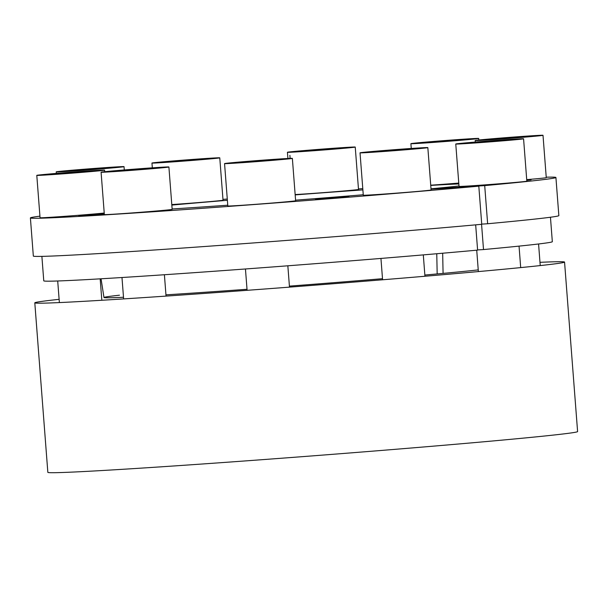 <?xml version="1.0" encoding="UTF-8"?>
<svg xmlns="http://www.w3.org/2000/svg" width="608" height="608" viewBox="0 0 608 608"><rect width="100%" height="100%" fill="white"/><g stroke="black" fill="none" stroke-linecap="round" stroke-linejoin="round"><path stroke-width="0.91" d="M443.08 273.387L442.67 253.224M436.764 253.734L437.175 273.927M550.453 217.246L552.33 241.703A255.033 3.732 175.6 0 1 483.512 249.561L477.599 249.934M475.669 224.854L477.607 250.108A255.033 3.732 175.6 0 1 200.716 272.217A255.033 3.732 175.6 0 1 43.768 280.835L41.884 256.378M546.227 177.194A263.538 3.861 -4.4 0 1 555.917 177.483A263.538 3.861 -4.4 0 1 484.705 185.615L431.019 188.982M363.257 194.758A180.652 2.645 175.6 0 1 295.579 200.169M227.757 205.208A180.652 2.645 175.6 0 1 172.132 208.977M171.828 205.078A180.652 2.645 175.6 0 1 227.377 200.298M295.176 194.894A180.652 2.645 175.6 0 1 362.877 189.894M430.745 185.41A180.652 2.645 175.6 0 1 458.835 183.92M458.994 185.98A180.652 2.645 175.6 0 1 431.004 188.807M431.034 189.156L478.808 186.162L481.741 224.299A263.538 3.861 175.6 0 1 195.578 247.152A263.538 3.861 175.6 0 1 33.334 256.059L30.4 217.922A263.538 3.861 -4.4 0 0 192.645 209.015A263.538 3.861 -4.4 0 0 478.808 186.162M362.778 188.617A263.538 3.861 -4.4 0 0 358.462 188.936M227.278 199.029A263.538 3.861 -4.4 0 0 222.969 199.378M39.93 216.152A263.538 3.861 -4.4 0 0 30.4 217.922M526.741 180.029L531.08 179.862L526.771 180.363M315.468 199.097L348.984 196.635L315.468 199.097M104.31 214.001L78.82 215.726L104.272 213.537M484.705 185.615L487.639 223.752L481.726 224.124M481.566 224.314L483.512 249.561M555.917 177.483L558.851 215.627A263.538 3.861 175.6 0 1 487.639 223.752M564.558 262.078L577.6 431.581A265.658 3.891 175.6 0 1 313.021 455.84A265.658 3.891 175.6 0 1 47.842 472.34L34.8 302.837A265.658 3.891 -4.4 0 0 299.98 286.33A265.658 3.891 -4.4 0 0 564.558 262.078A265.658 3.891 -4.4 0 0 539.988 262.329M59.12 299.326A265.658 3.891 -4.4 0 0 34.8 302.837M478.238 269.899A196.27 2.873 175.6 0 1 424.855 275.044M382.5 278.692A196.27 2.873 175.6 0 1 289.4 286.125M247.015 289.279A196.27 2.873 175.6 0 1 165.946 294.85M123.5 297.266A196.27 2.873 175.6 0 1 103.983 297.517A196.27 2.873 175.6 0 1 119.48 295.192M124.032 166.645A34.002 0.494 175.6 0 0 97.774 168.18A34.002 0.494 175.6 0 0 59.69 171.372A34.002 0.494 -4.4 0 0 56.225 171.866A34.002 0.494 -4.4 0 0 82.483 170.331A34.002 0.494 -4.4 0 0 120.566 167.132A34.002 0.494 175.6 0 0 124.032 166.645L124.29 169.944M72.778 170.46L107.479 168.044L72.778 170.46M89.262 169.039L89.308 169.586M171.79 204.577A34.002 0.494 -4.4 0 0 219.564 200.686A34.002 0.494 175.6 0 0 223.03 200.199L219.769 157.829A34.002 0.494 175.6 0 1 216.304 158.316A34.002 0.494 -4.4 0 1 178.22 161.508A34.002 0.494 -4.4 0 1 151.962 163.043L152.327 167.831M219.769 157.829A34.002 0.494 175.6 0 0 193.504 159.364A34.002 0.494 175.6 0 0 155.42 162.556A34.002 0.494 -4.4 0 0 151.962 163.043M168.515 161.644L203.216 159.228L168.515 161.644M184.999 160.216L185.037 160.77M295.146 194.552A34.002 0.494 -4.4 0 0 325.652 192.462A34.002 0.494 -4.4 0 0 355.042 189.924A34.002 0.494 175.6 0 0 358.5 189.43L355.239 147.06A34.002 0.494 175.6 0 1 351.781 147.546A34.002 0.494 -4.4 0 1 313.69 150.738A34.002 0.494 -4.4 0 1 287.432 152.274L287.911 158.475M355.239 147.06A34.002 0.494 175.6 0 0 328.981 148.595A34.002 0.494 175.6 0 0 290.898 151.787A34.002 0.494 -4.4 0 0 287.432 152.274M303.985 150.875L338.686 148.458L303.985 150.875M320.469 149.446L320.515 150.001M430.73 185.197A34.002 0.494 -4.4 0 0 458.766 183.084M478.709 138.449A34.002 0.494 175.6 0 0 452.443 139.984A34.002 0.494 175.6 0 0 414.36 143.184A34.002 0.494 -4.4 0 0 410.894 143.67A34.002 0.494 -4.4 0 0 437.16 142.135A34.002 0.494 -4.4 0 0 475.243 138.936A34.002 0.494 175.6 0 0 478.709 138.449L478.823 140.007M427.447 142.272L462.148 139.848L427.447 142.272M443.931 140.843L443.977 141.398M526.71 179.626A34.002 0.494 -4.4 0 0 542.8 178.159A34.002 0.494 175.6 0 0 546.265 177.673L543.005 135.295A34.002 0.494 175.6 0 1 539.539 135.782A34.002 0.494 -4.4 0 1 501.456 138.981A34.002 0.494 -4.4 0 1 475.19 140.509L475.312 142.052M543.005 135.295A34.002 0.494 175.6 0 0 516.739 136.83A34.002 0.494 175.6 0 0 478.656 140.022A34.002 0.494 -4.4 0 0 475.19 140.509M491.743 139.11L526.452 136.694L491.743 139.11M508.227 137.689L508.273 138.236M459.025 186.39A34.002 0.494 -4.4 0 0 485.283 184.855A34.002 0.494 -4.4 0 0 523.366 181.655A34.002 0.494 175.6 0 0 526.832 181.169L523.572 138.791A34.002 0.494 175.6 0 1 520.106 139.278A34.002 0.494 -4.4 0 1 482.022 142.477A34.002 0.494 -4.4 0 1 455.764 144.012L459.025 186.39M523.572 138.791A34.002 0.494 175.6 0 0 497.314 140.326A34.002 0.494 175.6 0 0 459.23 143.526A34.002 0.494 -4.4 0 0 455.764 144.012M472.317 142.614L507.019 140.19L472.317 142.614M488.802 141.185L488.84 141.74M363.288 195.206A34.002 0.494 -4.4 0 0 389.546 193.671A34.002 0.494 -4.4 0 0 427.637 190.471A34.002 0.494 175.6 0 0 431.095 189.985L427.834 147.615A34.002 0.494 175.6 0 1 424.376 148.101A34.002 0.494 -4.4 0 1 386.285 151.293A34.002 0.494 -4.4 0 1 360.027 152.828L363.288 195.206M427.834 147.615A34.002 0.494 175.6 0 0 401.576 149.15A34.002 0.494 175.6 0 0 363.493 152.342A34.002 0.494 -4.4 0 0 360.027 152.828M376.58 151.43L411.282 149.013L376.58 151.43M393.064 150.001L393.11 150.556M227.818 205.975A34.002 0.494 -4.4 0 0 254.076 204.44A34.002 0.494 -4.4 0 0 292.159 201.24A34.002 0.494 175.6 0 0 295.625 200.754L292.364 158.384A34.002 0.494 175.6 0 1 288.899 158.87A34.002 0.494 -4.4 0 1 250.815 162.062A34.002 0.494 -4.4 0 1 224.557 163.598L227.818 205.975M292.364 158.384A34.002 0.494 175.6 0 0 266.106 159.919A34.002 0.494 175.6 0 0 228.015 163.111A34.002 0.494 -4.4 0 0 224.557 163.598M241.11 162.199L275.812 159.782L241.11 162.199M257.594 160.77L257.632 161.325M104.348 214.578A34.002 0.494 -4.4 0 0 130.614 213.043A34.002 0.494 -4.4 0 0 168.697 209.851A34.002 0.494 175.6 0 0 172.163 209.365L168.902 166.987A34.002 0.494 175.6 0 1 165.437 167.474A34.002 0.494 -4.4 0 1 127.353 170.673A34.002 0.494 -4.4 0 1 101.088 172.208L104.348 214.578M168.902 166.987A34.002 0.494 175.6 0 0 142.637 168.522A34.002 0.494 175.6 0 0 104.553 171.722A34.002 0.494 -4.4 0 0 101.088 172.208M117.64 170.802L152.35 168.386L117.64 170.802M134.125 169.381L134.17 169.928M36.792 175.362A34.002 0.494 -4.4 0 0 63.057 173.827A34.002 0.494 -4.4 0 0 101.141 170.628A34.002 0.494 175.6 0 0 104.606 170.141A34.002 0.494 175.6 0 0 78.341 171.676A34.002 0.494 175.6 0 0 40.257 174.876A34.002 0.494 -4.4 0 0 36.792 175.362L40.052 217.74A34.002 0.494 -4.4 0 0 66.128 216.22A34.002 0.494 -4.4 0 0 104.234 213.028M53.344 173.964L88.054 171.547L53.344 173.964M69.829 172.535L69.874 173.09M290.13 158.376L289.894 155.329M103.983 297.517L101.05 278.791M56.225 171.866L56.346 173.402M410.894 143.67L411.266 148.458M538.574 243.983L540.238 265.582M476.725 250.184L478.367 271.586M519.042 246.118L520.691 267.604M380.942 258.43L382.584 279.779M423.305 254.889L424.946 276.252M245.45 268.979L247.099 290.32M287.842 265.795L289.484 287.136M121.98 277.514L123.629 298.916M164.403 274.732L166.045 296.104M57.707 280.98L59.371 302.586M100.176 278.844L101.825 300.268M104.606 170.141L104.72 171.699"/></g></svg>
